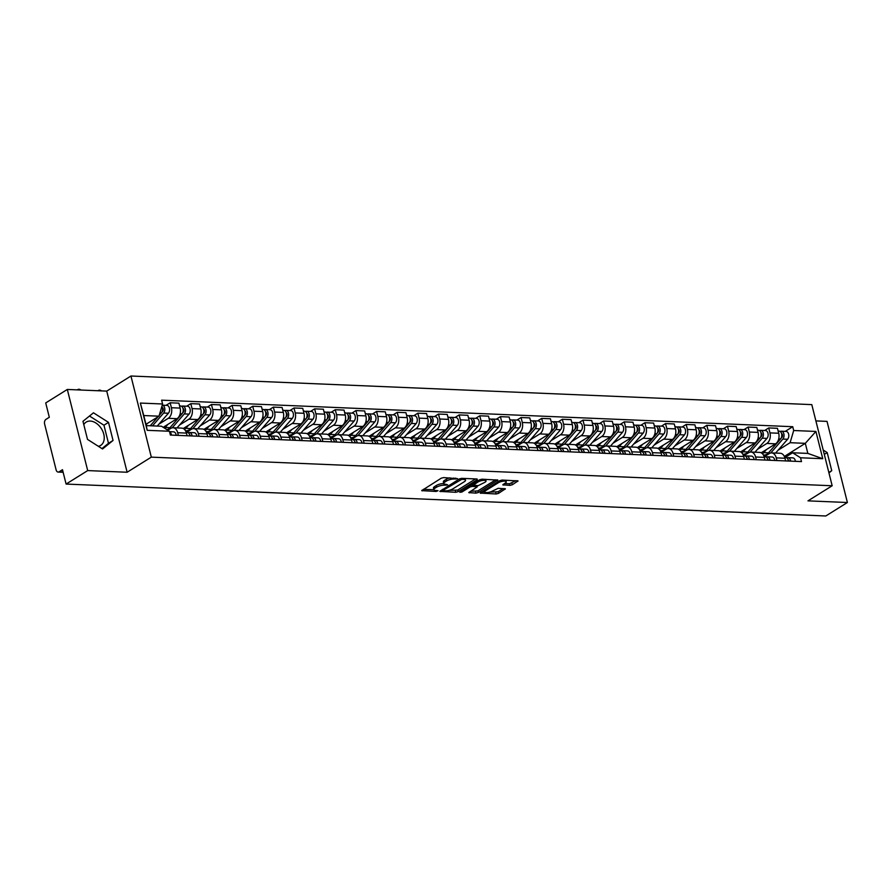 <?xml version="1.0" encoding="UTF-8"?>
<svg xmlns="http://www.w3.org/2000/svg" width="892" height="892" viewBox="0 0 892 892"><rect width="100%" height="100%" fill="white"/><g stroke="black" fill="none" stroke-linecap="round" stroke-linejoin="round"><path stroke-width="1.34" d="M457.585 478.67L443.625 477.588L441.261 478.19L421.704 490.633L436.121 491.459L438.039 490.7L435.82 490.455A5.53 1.706 165.9 0 1 433.869 489.675A5.53 1.706 165.9 0 1 435.073 488.147L436.679 487.155A5.53 1.706 165.9 0 1 444.238 485.203L447.684 484.847L445.732 484.267A5.53 1.706 165.9 0 1 443.781 483.486A5.53 1.706 165.9 0 1 444.985 481.97L446.58 480.966A5.53 1.706 165.9 0 1 454.151 479.015L457.585 478.67M83.803 424.637A13.726 9.422 -122 0 1 86.189 422.083A13.726 9.422 -122 0 1 90.27 421.069A13.726 9.422 -122 0 1 102.825 431.393A13.726 9.422 -122 0 1 100.718 445.364A13.726 9.422 -122 0 1 98.332 446.279M509.945 485.371L512.309 484.757L518.062 480.933L502.129 480.041L499.765 480.654L480.219 493.086L496.153 493.978L498.517 493.365L505.385 488.838L498.215 488.314L492.629 490.946A4.616 1.427 165.9 0 1 487.812 492.495A4.616 1.427 165.9 0 1 484.679 491.916A4.616 1.427 165.9 0 1 485.683 490.645L498.305 482.773A4.616 1.427 165.9 0 1 503.133 481.212A4.616 1.427 165.9 0 1 506.266 481.792A4.616 1.427 165.9 0 1 505.251 483.063L502.776 484.847L509.945 485.371L509.533 483.754L515.933 480.621M127.121 472.247L106.739 391.109L67.313 389.458L87.695 470.586L127.121 472.247L151.317 457.139L832.169 485.761L807.974 500.858L847.4 502.508L825.802 515.989L66.097 484.066L62.485 469.705L59.117 471.801L63.053 471.968M87.695 470.586L66.097 484.066M477.298 479.706L477.064 478.993L461.744 478.346L459.38 478.959L439.823 491.392L455.756 492.284L458.12 491.67L477.298 479.706L477.12 478.993M481.936 479.194L497.87 480.086L478.313 492.518L475.949 493.131L468.791 492.607L477.309 486.809L472.359 486.385L469.995 486.987L461.889 492.038L459.815 492.295L479.573 479.807L481.936 479.194M67.313 389.458L45.715 402.928L49.316 417.289L45.96 419.385A3.523 2.319 -87.6 0 0 44.6 423.99L56.129 469.906A3.523 2.319 -87.6 0 0 58.158 472.069A3.523 2.319 -87.6 0 0 59.117 471.801M106.739 391.109L130.946 376.011L811.798 404.622L832.169 485.761M847.4 502.508L827.018 421.381L815.89 420.913M167.819 430.234L170.818 428.372A8.095 5.33 92.4 0 1 173.037 427.747A8.095 5.33 92.4 0 1 177.686 432.72L178.355 435.396M163.191 427.301L177.029 418.671A8.095 5.33 -87.6 0 0 180.139 408.09L171.409 407.733A8.095 5.33 92.4 0 1 168.287 418.303L158.899 424.168M171.409 407.733L170.16 402.783L166.057 405.347M187.097 435.764L186.417 433.088A8.095 5.33 -87.6 0 0 181.767 428.115L173.037 427.747M180.139 408.09L178.902 403.151L170.16 402.783M186.439 432.364L191.457 429.23A8.095 5.33 92.4 0 1 193.675 428.617A8.095 5.33 92.4 0 1 198.325 433.579L198.994 436.266M186.696 406.206L190.81 403.641L192.048 408.592A8.095 5.33 92.4 0 1 188.926 419.173L179.537 425.038M207.736 436.634L207.055 433.947A8.095 5.33 -87.6 0 0 202.406 428.985L193.675 428.617M183.273 428.517L197.667 419.541A8.095 5.33 -87.6 0 0 200.778 408.96L199.54 404.009L190.81 403.641M207.078 433.233L212.095 430.1A8.095 5.33 92.4 0 1 214.314 429.476A8.095 5.33 92.4 0 1 218.964 434.449L219.644 437.136M207.334 407.075L211.449 404.511L212.686 409.461A8.095 5.33 92.4 0 1 209.575 420.043L200.176 425.897M228.374 437.504L227.694 434.817A8.095 5.33 -87.6 0 0 223.045 429.844L214.314 429.476M203.922 429.387L218.306 420.411A8.095 5.33 -87.6 0 0 221.417 409.829L220.179 404.879L211.449 404.511M227.716 434.103L232.734 430.97A8.095 5.33 92.4 0 1 234.953 430.345A8.095 5.33 92.4 0 1 239.602 435.318L240.282 438.005M227.973 407.945L232.087 405.381L233.325 410.331A8.095 5.33 92.4 0 1 230.214 420.913L220.826 426.766M249.013 438.373L248.333 435.686A8.095 5.33 -87.6 0 0 243.683 430.713L234.953 430.345M224.561 430.256L238.945 421.28A8.095 5.33 -87.6 0 0 242.055 410.699L240.818 405.748L232.087 405.381M248.355 434.973L253.373 431.839A8.095 5.33 92.4 0 1 255.591 431.215A8.095 5.33 92.4 0 1 260.241 436.188L260.921 438.875M248.623 408.815L252.726 406.25L253.964 411.201A8.095 5.33 92.4 0 1 250.853 421.771L241.464 427.636M269.652 439.232L268.983 436.556A8.095 5.33 -87.6 0 0 264.322 431.583L255.591 431.215M245.2 431.115L259.583 422.139A8.095 5.33 -87.6 0 0 262.705 411.569L261.456 406.618L252.726 406.25M268.994 435.842L274.022 432.709A8.095 5.33 92.4 0 1 276.23 432.085A8.095 5.33 92.4 0 1 280.88 437.058L281.56 439.734M269.261 409.684L273.365 407.12L274.613 412.059A8.095 5.33 92.4 0 1 271.491 422.641L262.103 428.506M290.29 440.102L289.621 437.426A8.095 5.33 -87.6 0 0 284.961 432.453L276.23 432.085M265.838 431.984L280.222 423.009A8.095 5.33 -87.6 0 0 283.344 412.427L282.095 407.488L273.365 407.12M289.632 436.701L294.661 433.568A8.095 5.33 92.4 0 1 296.869 432.954A8.095 5.33 92.4 0 1 301.529 437.916L302.198 440.603M289.9 410.543L294.003 407.978L295.252 412.929A8.095 5.33 92.4 0 1 292.13 423.51L282.742 429.364M310.929 440.971L310.26 438.284A8.095 5.33 -87.6 0 0 305.61 433.322L296.869 432.954M286.477 432.854L300.86 423.878A8.095 5.33 -87.6 0 0 303.982 413.297L302.734 408.346L294.003 407.978M310.271 437.571L315.3 434.437A8.095 5.33 92.4 0 1 317.507 433.813A8.095 5.33 92.4 0 1 322.168 438.786L322.837 441.473M310.539 411.413L314.642 408.848L315.891 413.799A8.095 5.33 92.4 0 1 312.769 424.38L303.38 430.234M331.568 441.841L330.899 439.154A8.095 5.33 -87.6 0 0 326.249 434.181L317.507 433.813M307.116 433.724L321.499 424.748A8.095 5.33 -87.6 0 0 324.621 414.167L323.372 409.216L314.642 408.848M330.921 438.44L335.938 435.307A8.095 5.33 92.4 0 1 338.157 434.683A8.095 5.33 92.4 0 1 342.807 439.656L343.476 442.343M331.177 412.282L335.28 409.718L336.529 414.668A8.095 5.33 92.4 0 1 333.407 425.25L324.019 431.104M352.217 442.711L351.537 440.024A8.095 5.33 -87.6 0 0 346.888 435.051L338.157 434.683M327.754 434.594L342.138 425.618A8.095 5.33 -87.6 0 0 345.26 415.036L344.022 410.086L335.28 409.718M351.56 439.31L356.577 436.177A8.095 5.33 92.4 0 1 358.796 435.552A8.095 5.33 92.4 0 1 363.445 440.525L364.114 443.212M351.816 413.152L355.93 410.588L357.168 415.538A8.095 5.33 92.4 0 1 354.046 426.108L344.658 431.973M372.856 443.569L372.176 440.893A8.095 5.33 -87.6 0 0 367.526 435.92L358.796 435.552M348.393 435.452L362.788 426.476A8.095 5.33 -87.6 0 0 365.898 415.906L364.661 410.956L355.93 410.588M372.198 440.18L377.216 437.047A8.095 5.33 92.4 0 1 379.435 436.422A8.095 5.33 92.4 0 1 384.084 441.395L384.764 444.071M372.455 414.011L376.569 411.457L377.807 416.397A8.095 5.33 92.4 0 1 374.696 426.978L365.296 432.843M393.495 444.439L392.815 441.752A8.095 5.33 -87.6 0 0 388.165 436.79L379.435 436.422M369.032 436.322L383.426 427.346A8.095 5.33 -87.6 0 0 386.537 416.765L385.299 411.825L376.569 411.457M392.837 441.038L397.854 437.905A8.095 5.33 92.4 0 1 400.073 437.292A8.095 5.33 92.4 0 1 404.723 442.254L405.403 444.941M393.093 414.88L397.208 412.316L398.445 417.266A8.095 5.33 92.4 0 1 395.334 427.848L385.946 433.702M414.133 445.309L413.453 442.622A8.095 5.33 -87.6 0 0 408.804 437.66L400.073 437.292M389.681 437.192L404.065 428.216A8.095 5.33 -87.6 0 0 407.176 417.634L405.938 412.684L397.208 412.316M413.475 441.908L418.493 438.775A8.095 5.33 92.4 0 1 420.712 438.15A8.095 5.33 92.4 0 1 425.361 443.123L426.042 445.81M413.732 415.75L417.846 413.186L419.084 418.136A8.095 5.33 92.4 0 1 415.973 428.717L406.585 434.571M434.772 446.178L434.103 443.491A8.095 5.33 -87.6 0 0 429.442 438.518L420.712 438.15M410.32 438.061L424.703 429.085A8.095 5.33 -87.6 0 0 427.825 418.504L426.577 413.553L417.846 413.186M434.114 442.778L439.143 439.644A8.095 5.33 92.4 0 1 441.35 439.02A8.095 5.33 92.4 0 1 446 443.993L446.68 446.68M434.382 416.62L438.485 414.055L439.734 419.006A8.095 5.33 92.4 0 1 436.612 429.587L427.223 435.441M455.411 447.048L454.742 444.361A8.095 5.33 -87.6 0 0 450.081 439.388L441.35 439.02M430.959 438.931L445.342 429.955A8.095 5.33 -87.6 0 0 448.464 419.374L447.215 414.423L438.485 414.055M454.753 443.647L459.781 440.514A8.095 5.33 92.4 0 1 461.989 439.89A8.095 5.33 92.4 0 1 466.65 444.863L467.319 447.55M455.02 417.489L459.124 414.925L460.372 419.876A8.095 5.33 92.4 0 1 457.25 430.446L447.862 436.311M476.049 447.907L475.38 445.231A8.095 5.33 -87.6 0 0 470.72 440.258L461.989 439.89M451.597 439.789L465.981 430.814A8.095 5.33 -87.6 0 0 469.103 420.243L467.854 415.293L459.124 414.925M475.391 444.517L480.42 441.373A8.095 5.33 92.4 0 1 482.628 440.76A8.095 5.33 92.4 0 1 487.288 445.732L487.957 448.408M475.659 418.348L479.762 415.795L481.011 420.734A8.095 5.33 92.4 0 1 477.889 431.315L468.501 437.18M496.688 448.776L496.019 446.089A8.095 5.33 -87.6 0 0 491.369 441.127L482.628 440.76M472.236 440.659L486.619 431.683A8.095 5.33 -87.6 0 0 489.741 421.102L488.493 416.151L479.762 415.795M496.03 445.376L501.059 442.242A8.095 5.33 92.4 0 1 503.278 441.629A8.095 5.33 92.4 0 1 507.927 446.591L508.596 449.278M496.298 419.218L500.401 416.653L501.65 421.604A8.095 5.33 92.4 0 1 498.528 432.185L489.139 438.039M517.327 449.646L516.658 446.959A8.095 5.33 -87.6 0 0 512.008 441.997L503.278 441.629M492.875 441.529L507.258 432.553A8.095 5.33 -87.6 0 0 510.38 421.972L509.142 417.021L500.401 416.653M516.68 446.245L521.697 443.112A8.095 5.33 92.4 0 1 523.916 442.488A8.095 5.33 92.4 0 1 528.566 447.461L529.235 450.148M516.936 420.087L521.051 417.523L522.288 422.473A8.095 5.33 92.4 0 1 519.166 433.055L509.778 438.909M537.976 450.516L537.296 447.829A8.095 5.33 -87.6 0 0 532.647 442.856L523.916 442.488M513.513 442.399L527.908 433.423A8.095 5.33 -87.6 0 0 531.019 422.841L529.781 417.891L521.051 417.523M537.318 447.115L542.336 443.982A8.095 5.33 92.4 0 1 544.555 443.357A8.095 5.33 92.4 0 1 549.204 448.33L549.885 451.017M537.575 420.957L541.689 418.393L542.927 423.343A8.095 5.33 92.4 0 1 539.816 433.925L530.417 439.778M558.615 451.385L557.935 448.698A8.095 5.33 -87.6 0 0 553.285 443.725L544.555 443.357M534.152 443.268L548.547 434.293A8.095 5.33 -87.6 0 0 551.657 423.711L550.42 418.761L541.689 418.393M557.957 447.985L562.975 444.852A8.095 5.33 92.4 0 1 565.193 444.227A8.095 5.33 92.4 0 1 569.843 449.2L570.523 451.876M558.214 421.827L562.328 419.262L563.566 424.213A8.095 5.33 92.4 0 1 560.455 434.783L551.066 440.648M579.254 452.244L578.573 449.568A8.095 5.33 -87.6 0 0 573.924 444.595L565.193 444.227M554.802 444.127L569.185 435.151A8.095 5.33 -87.6 0 0 572.296 424.581L571.058 419.63L562.328 419.262M578.596 448.843L583.613 445.71A8.095 5.33 92.4 0 1 585.832 445.097A8.095 5.33 92.4 0 1 590.482 450.07L591.162 452.746M578.852 422.685L582.967 420.132L584.204 425.071A8.095 5.33 92.4 0 1 581.093 435.653L571.705 441.518M599.892 453.114L599.212 450.427A8.095 5.33 -87.6 0 0 594.563 445.465L585.832 445.097M575.44 444.997L589.824 436.021A8.095 5.33 -87.6 0 0 592.946 425.439L591.697 420.489L582.967 420.132M599.234 449.713L604.263 446.58A8.095 5.33 92.4 0 1 606.471 445.967A8.095 5.33 92.4 0 1 611.12 450.928L611.801 453.615M599.502 423.555L603.605 420.991L604.854 425.941A8.095 5.33 92.4 0 1 601.732 436.522L592.344 442.376M620.531 453.983L619.862 451.296A8.095 5.33 -87.6 0 0 615.201 446.323L606.471 445.967M596.079 445.866L610.462 436.89A8.095 5.33 -87.6 0 0 613.584 426.309L612.336 421.358L603.605 420.991M619.873 450.583L624.902 447.45A8.095 5.33 92.4 0 1 627.109 446.825A8.095 5.33 92.4 0 1 631.77 451.798L632.439 454.485M620.141 424.425L624.244 421.86L625.493 426.811A8.095 5.33 92.4 0 1 622.371 437.392L612.982 443.246M641.17 454.853L640.501 452.166A8.095 5.33 -87.6 0 0 635.84 447.193L627.109 446.825M616.718 446.736L631.101 437.76A8.095 5.33 -87.6 0 0 634.223 427.179L632.974 422.228L624.244 421.86M640.512 451.452L645.54 448.319A8.095 5.33 92.4 0 1 647.748 447.695A8.095 5.33 92.4 0 1 652.409 452.668L653.078 455.355M640.779 425.294L644.883 422.73L646.131 427.681A8.095 5.33 92.4 0 1 643.009 438.262L633.621 444.116M661.808 455.723L661.139 453.036A8.095 5.33 -87.6 0 0 656.49 448.063L647.748 447.695M637.356 447.594L651.74 438.619A8.095 5.33 -87.6 0 0 654.862 428.048L653.613 423.098L644.883 422.73M661.15 452.322L666.179 449.189A8.095 5.33 92.4 0 1 668.398 448.565A8.095 5.33 92.4 0 1 673.047 453.537L673.716 456.213M661.418 426.164L665.521 423.6L666.77 428.55A8.095 5.33 92.4 0 1 663.648 439.12L654.26 444.985M682.447 456.581L681.778 453.905A8.095 5.33 -87.6 0 0 677.128 448.932L668.398 448.565M657.995 448.464L672.378 439.488A8.095 5.33 -87.6 0 0 675.5 428.907L674.263 423.968L665.521 423.6M681.8 453.181L686.818 450.047A8.095 5.33 92.4 0 1 689.037 449.434A8.095 5.33 92.4 0 1 693.686 454.396L694.355 457.083M682.057 427.023L686.171 424.469L687.409 429.409A8.095 5.33 92.4 0 1 684.287 439.99L674.898 445.855M703.097 457.451L702.417 454.764A8.095 5.33 -87.6 0 0 697.767 449.802L689.037 449.434M678.634 449.334L693.028 440.358A8.095 5.33 -87.6 0 0 696.139 429.777L694.901 424.826L686.171 424.469M702.439 454.05L707.456 450.917A8.095 5.33 92.4 0 1 709.675 450.304A8.095 5.33 92.4 0 1 714.325 455.266L715.005 457.953M702.695 427.892L706.81 425.328L708.047 430.278A8.095 5.33 92.4 0 1 704.936 440.86L695.537 446.714M723.735 458.321L723.055 455.634A8.095 5.33 -87.6 0 0 718.406 450.661L709.675 450.304M699.272 450.204L713.667 441.228A8.095 5.33 -87.6 0 0 716.778 430.646L715.54 425.696L706.81 425.328M723.077 454.92L728.095 451.787A8.095 5.33 92.4 0 1 730.314 451.162A8.095 5.33 92.4 0 1 734.963 456.135L735.644 458.822M723.334 428.762L727.448 426.198L728.686 431.148A8.095 5.33 92.4 0 1 725.575 441.73L716.176 447.583M744.374 459.19L743.694 456.503A8.095 5.33 -87.6 0 0 739.044 451.53L730.314 451.162M719.922 451.073L734.306 442.097A8.095 5.33 -87.6 0 0 737.416 431.516L736.179 426.566L727.448 426.198M743.716 455.79L748.734 452.657A8.095 5.33 92.4 0 1 750.952 452.032A8.095 5.33 92.4 0 1 755.602 457.005L756.282 459.692M743.973 429.632L748.087 427.067L749.325 432.018A8.095 5.33 92.4 0 1 746.214 442.599L736.825 448.453M765.013 460.06L764.332 457.373A8.095 5.33 -87.6 0 0 759.683 452.4L750.952 452.032M740.561 451.932L754.944 442.956A8.095 5.33 -87.6 0 0 758.066 432.386L756.817 427.435L748.087 427.067M764.355 456.659L769.383 453.526A8.095 5.33 92.4 0 1 771.591 452.902A8.095 5.33 92.4 0 1 776.241 457.875L776.921 460.551M764.622 430.502L768.726 427.937L769.963 432.888A8.095 5.33 92.4 0 1 766.852 443.458L757.464 449.323M785.651 460.919L784.982 458.243A8.095 5.33 -87.6 0 0 780.322 453.27L771.591 452.902M761.199 452.802L775.583 443.826A8.095 5.33 -87.6 0 0 778.705 433.244L777.456 428.305L768.726 427.937M145.976 424.302L158.988 416.185L143.768 415.538L146.299 425.607L161.519 426.242L169.424 431.249L170.383 435.062L801.495 461.588L800.537 457.774L792.62 452.768L807.84 453.404L805.309 443.346L790.1 442.7L778.103 450.192M169.424 431.249L147.202 430.323L140.356 403.061L162.578 403.987L158.988 416.185M790.1 442.7L793.69 430.513L792.732 426.699L161.619 400.173L162.578 403.987M793.69 430.513L815.912 431.449L822.758 458.711L800.537 457.774M151.317 457.139L130.946 376.011M108.501 422.373L93.47 412.806L82.967 421.303L87.505 439.388L102.547 448.966L113.05 440.458L108.501 422.373L103.951 425.228L89.49 416.018M828.947 472.927L831.745 470.664L827.196 452.578L823.204 450.036M784.336 456.436L805.309 443.346L815.912 431.449M784.993 457.518L792.62 452.768M785.261 431.36L792.732 426.699M147.202 430.323L146.299 425.607M140.356 403.061L143.768 415.538M807.84 453.404L822.758 458.711M101.967 448.587L108.489 443.302L103.951 425.228M108.489 443.302L113.05 440.458M824.297 454.396L827.196 452.578M828.835 472.47L831.745 470.664M449.981 477.844A5.53 1.706 165.9 0 0 446.167 479.35L446.58 480.966M443.781 483.486L443.369 481.87A5.53 1.706 165.9 0 1 444.573 480.342L446.167 479.35M443.815 483.575A5.53 1.706 165.9 0 0 436.266 485.527L436.679 487.155M433.869 489.675L433.467 488.047A5.53 1.706 165.9 0 1 434.672 486.53L436.266 485.527M423.432 489.318L433.902 489.753M448.999 490.388L457.719 490.054L475.548 478.926M441.551 490.076L442.811 490.132M461.677 479.338L443.19 490.265L445.242 490.845A5.53 1.706 165.9 0 0 452.802 488.894L464.308 481.713A5.53 1.706 165.9 0 0 465.512 480.197A5.53 1.706 165.9 0 0 463.561 479.417L461.677 479.338L461.432 478.346M465.512 480.197L465.1 478.569A5.53 1.706 165.9 0 0 465.078 478.48M495.74 479.773L477.911 490.901L478.313 492.518M470.508 491.291L477.911 490.901M473.139 484.813L471.623 484.769M485.003 482.249A4.616 1.427 165.9 0 0 486.017 480.978A4.616 1.427 165.9 0 0 482.884 480.398A4.616 1.427 165.9 0 0 478.056 481.959L473.239 485.203L478.201 485.638L485.003 482.249M485.605 479.35L486.017 480.978M504.493 483.542L509.533 483.754M489.786 492.105L498.104 491.748L503.255 488.526M481.936 491.771L484.668 491.893M161.876 412.249L162.757 411.234A2.107 1.394 -87.6 0 0 163.314 409.138A2.107 1.394 -87.6 0 0 162.344 407.521M152.487 425.863L163.649 413.041A4.393 2.899 -87.6 0 0 164.741 408.268A4.393 2.899 -87.6 0 0 162.232 405.18L166.893 405.381A4.393 2.899 -87.6 0 1 169.491 408.402A4.393 2.899 -87.6 0 1 168.41 413.241L157.248 426.064M162.545 410.119L163.336 409.629M150.235 425.763L158.096 416.742M159.2 415.471L161.396 412.94A4.393 2.899 -87.6 0 0 161.865 406.44M146.11 424.837L147.291 423.477M80.893 390.027A4.047 2.776 58 0 0 77.76 389.57A4.047 2.776 58 0 0 77.381 389.882M169.569 431.828A4.393 2.899 92.4 0 1 171.442 435.106M173.081 431.862A4.393 2.899 92.4 0 1 173.539 431.828A4.393 2.899 92.4 0 1 176.203 435.307M182.514 413.119L183.395 412.104A2.107 1.394 -87.6 0 0 183.953 410.008A2.107 1.394 -87.6 0 0 182.983 408.391M167.395 429.966A10.559 6.946 -87.6 0 0 167.707 429.989A10.559 6.946 -87.6 0 0 168.231 429.977M172.189 427.814A10.559 6.946 -87.6 0 0 172.223 427.77L184.287 413.91A4.393 2.899 -87.6 0 0 185.369 409.071A4.393 2.899 -87.6 0 0 182.771 406.05A4.393 2.899 -87.6 0 0 181.633 406.339M177.04 427.915L189.048 414.111A4.393 2.899 -87.6 0 0 190.13 409.272A4.393 2.899 -87.6 0 0 187.532 406.239L182.771 406.05M183.183 410.978L183.975 410.487M166.982 429.71A10.559 6.946 -87.6 0 0 169.971 427.669L182.035 413.81A4.393 2.899 -87.6 0 0 183.116 408.971A4.393 2.899 -87.6 0 0 180.519 405.949L179.593 405.916M164.541 428.16A10.559 6.946 -87.6 0 0 165.21 427.469L167.93 424.347M203.153 413.988L204.045 412.974A2.107 1.394 -87.6 0 0 204.602 410.877A2.107 1.394 -87.6 0 0 203.621 409.261M187.231 430.669A10.559 6.946 -87.6 0 0 188.346 430.858A10.559 6.946 -87.6 0 0 188.87 430.847M193.051 428.639L192.862 428.639A10.559 6.946 -87.6 0 0 192.862 428.639L204.926 414.769A4.393 2.899 -87.6 0 0 206.007 409.941A4.393 2.899 -87.6 0 0 203.409 406.908A4.393 2.899 -87.6 0 0 202.272 407.209M197.678 428.784L209.687 414.97A4.393 2.899 -87.6 0 0 210.768 410.13A4.393 2.899 -87.6 0 0 208.17 407.109L203.409 406.908M203.822 411.848L204.614 411.357M185.491 430.736L186.105 430.758A10.559 6.946 -87.6 0 0 190.62 428.539L202.674 414.68A4.393 2.899 -87.6 0 0 203.766 409.841A4.393 2.899 -87.6 0 0 201.157 406.819L200.232 406.774M184.588 429.509A10.559 6.946 -87.6 0 0 185.848 428.338L188.569 425.216M223.803 414.858L224.684 413.832A2.107 1.394 -87.6 0 0 225.241 411.747A2.107 1.394 -87.6 0 0 224.26 410.13M207.869 431.538A10.559 6.946 -87.6 0 0 208.984 431.728A10.559 6.946 -87.6 0 0 209.508 431.717M213.467 429.543A10.559 6.946 -87.6 0 0 213.5 429.498L225.565 415.639A4.393 2.899 -87.6 0 0 226.646 410.799A4.393 2.899 -87.6 0 0 224.048 407.778A4.393 2.899 -87.6 0 0 222.911 408.079M218.317 429.654L230.326 415.839A4.393 2.899 -87.6 0 0 231.418 411A4.393 2.899 -87.6 0 0 228.809 407.978L224.048 407.778M224.472 412.717L225.252 412.227M206.13 431.605L206.743 431.628A10.559 6.946 -87.6 0 0 211.259 429.409L223.312 415.549A4.393 2.899 -87.6 0 0 224.405 410.71A4.393 2.899 -87.6 0 0 221.807 407.689L220.87 407.644M205.227 430.379A10.559 6.946 -87.6 0 0 206.487 429.208L209.219 426.075M101.532 390.897A4.047 2.776 58 0 0 98.399 390.44A4.047 2.776 58 0 0 98.031 390.741M186.707 432.43A4.393 2.899 92.4 0 1 187.164 432.397A4.393 2.899 92.4 0 1 189.84 435.887M189.628 434.839A2.107 1.394 92.4 0 1 190.487 435.909M190.397 435.675L189.829 435.787M188.123 432.687L188.959 432.531A4.393 2.899 92.4 0 1 189.416 432.497A4.393 2.899 92.4 0 1 192.081 435.976M193.72 432.732A4.393 2.899 92.4 0 1 194.177 432.698A4.393 2.899 92.4 0 1 196.853 436.177M207.357 433.3A4.393 2.899 92.4 0 1 207.803 433.267A4.393 2.899 92.4 0 1 210.479 436.745M210.267 435.709A2.107 1.394 92.4 0 1 211.125 436.779M211.036 436.545L210.467 436.656M208.761 433.557L209.598 433.4A4.393 2.899 92.4 0 1 210.055 433.356A4.393 2.899 92.4 0 1 212.72 436.846M214.359 433.59A4.393 2.899 92.4 0 1 214.816 433.557A4.393 2.899 92.4 0 1 217.492 437.047M227.995 434.17A4.393 2.899 92.4 0 1 228.441 434.136A4.393 2.899 92.4 0 1 231.117 437.615M230.905 436.578A2.107 1.394 92.4 0 1 231.764 437.649M231.675 437.415L231.106 437.526M229.4 434.426L230.236 434.259A4.393 2.899 92.4 0 1 230.694 434.226A4.393 2.899 92.4 0 1 233.37 437.716M235.009 434.46A4.393 2.899 92.4 0 1 235.455 434.426A4.393 2.899 92.4 0 1 238.131 437.916M244.441 415.717L245.322 414.702A2.107 1.394 -87.6 0 0 245.88 412.606A2.107 1.394 -87.6 0 0 244.899 411M228.508 432.408A10.559 6.946 -87.6 0 0 229.623 432.587A10.559 6.946 -87.6 0 0 230.147 432.587M234.105 430.412A10.559 6.946 -87.6 0 0 234.15 430.368L246.203 416.508A4.393 2.899 -87.6 0 0 247.296 411.669A4.393 2.899 -87.6 0 0 244.687 408.647A4.393 2.899 -87.6 0 0 243.549 408.949M238.956 430.513L250.964 416.709A4.393 2.899 -87.6 0 0 252.057 411.87A4.393 2.899 -87.6 0 0 249.459 408.848L244.687 408.647M245.11 413.587L245.891 413.096M226.769 432.475L227.382 432.497A10.559 6.946 -87.6 0 0 231.898 430.278L243.951 416.419A4.393 2.899 -87.6 0 0 245.044 411.58A4.393 2.899 -87.6 0 0 242.446 408.547L241.509 408.514M225.866 431.249A10.559 6.946 -87.6 0 0 227.137 430.078L229.857 426.945M265.08 416.586L265.961 415.572A2.107 1.394 -87.6 0 0 266.518 413.475A2.107 1.394 -87.6 0 0 265.537 411.859M249.147 433.278A10.559 6.946 -87.6 0 0 250.273 433.456A10.559 6.946 -87.6 0 0 250.786 433.456L250.273 433.456M254.744 431.282A10.559 6.946 -87.6 0 0 254.789 431.237L266.842 417.378A4.393 2.899 -87.6 0 0 267.935 412.539A4.393 2.899 -87.6 0 0 265.325 409.517A4.393 2.899 -87.6 0 0 264.188 409.807M259.594 431.382L271.603 417.579A4.393 2.899 -87.6 0 0 272.696 412.74A4.393 2.899 -87.6 0 0 270.098 409.718L265.325 409.517M265.749 414.457L266.53 413.966M247.407 433.334L248.021 433.367A10.559 6.946 -87.6 0 0 252.536 431.148L264.589 417.278A4.393 2.899 -87.6 0 0 265.682 412.438A4.393 2.899 -87.6 0 0 263.084 409.417L262.148 409.383M246.504 432.118A10.559 6.946 -87.6 0 0 247.775 430.947L250.496 427.814M248.634 435.04A4.393 2.899 92.4 0 1 249.08 435.006A4.393 2.899 92.4 0 1 251.756 438.485M251.544 437.448A2.107 1.394 92.4 0 1 252.403 438.507M252.313 438.273L251.745 438.385M250.039 435.296L250.886 435.129A4.393 2.899 92.4 0 1 251.332 435.095A4.393 2.899 92.4 0 1 254.008 438.585M255.647 435.329A4.393 2.899 92.4 0 1 256.093 435.296A4.393 2.899 92.4 0 1 258.769 438.775M269.272 435.898A4.393 2.899 92.4 0 1 269.73 435.865A4.393 2.899 92.4 0 1 272.394 439.355M272.183 438.318A2.107 1.394 92.4 0 1 273.041 439.377M272.952 439.143L272.383 439.254M270.677 436.166L271.525 435.998A4.393 2.899 92.4 0 1 271.971 435.965A4.393 2.899 92.4 0 1 274.647 439.444M276.286 436.199A4.393 2.899 92.4 0 1 276.732 436.166A4.393 2.899 92.4 0 1 279.408 439.644M285.719 417.456L286.6 416.441A2.107 1.394 -87.6 0 0 287.157 414.345A2.107 1.394 -87.6 0 0 286.176 412.728M269.785 434.136A10.559 6.946 -87.6 0 0 270.912 434.326A10.559 6.946 -87.6 0 0 271.424 434.315M275.383 432.152A10.559 6.946 -87.6 0 0 275.427 432.107L287.48 418.248A4.393 2.899 -87.6 0 0 288.573 413.409A4.393 2.899 -87.6 0 0 285.975 410.387A4.393 2.899 -87.6 0 0 284.827 410.677M280.233 432.252L292.242 418.448A4.393 2.899 -87.6 0 0 293.334 413.609A4.393 2.899 -87.6 0 0 290.736 410.576L285.975 410.387M286.388 415.315L287.179 414.825M268.046 434.203L268.659 434.237A10.559 6.946 -87.6 0 0 273.175 432.007L285.239 418.147A4.393 2.899 -87.6 0 0 286.321 413.308A4.393 2.899 -87.6 0 0 283.723 410.287L282.797 410.253M267.143 432.977A10.559 6.946 -87.6 0 0 268.414 431.806L271.135 428.684M306.357 418.326L307.238 417.311A2.107 1.394 -87.6 0 0 307.796 415.215A2.107 1.394 -87.6 0 0 306.815 413.598M290.435 435.006A10.559 6.946 -87.6 0 0 291.55 435.196A10.559 6.946 -87.6 0 0 292.074 435.185M296.021 433.021A10.559 6.946 -87.6 0 0 296.066 432.977L308.119 419.106A4.393 2.899 -87.6 0 0 309.212 414.267A4.393 2.899 -87.6 0 0 306.614 411.245A4.393 2.899 -87.6 0 0 305.477 411.547M300.872 433.122L312.891 419.307A4.393 2.899 -87.6 0 0 313.973 414.468A4.393 2.899 -87.6 0 0 311.375 411.446L306.614 411.245M307.026 416.185L307.818 415.694M288.685 435.073L289.298 435.095A10.559 6.946 -87.6 0 0 293.814 432.876L305.878 419.017A4.393 2.899 -87.6 0 0 306.959 414.178A4.393 2.899 -87.6 0 0 304.362 411.156L303.436 411.112M287.782 433.847A10.559 6.946 -87.6 0 0 289.053 432.676L291.773 429.554M326.996 419.195L327.877 418.17A2.107 1.394 -87.6 0 0 328.434 416.085A2.107 1.394 -87.6 0 0 327.464 414.468M311.074 435.876A10.559 6.946 -87.6 0 0 312.189 436.065A10.559 6.946 -87.6 0 0 312.713 436.054M316.66 433.88A10.559 6.946 -87.6 0 0 316.705 433.835L328.758 419.976A4.393 2.899 -87.6 0 0 329.85 415.137A4.393 2.899 -87.6 0 0 327.252 412.115A4.393 2.899 -87.6 0 0 326.115 412.416M321.51 433.991L333.53 420.177A4.393 2.899 -87.6 0 0 334.612 415.337A4.393 2.899 -87.6 0 0 332.014 412.316L327.252 412.115M327.665 417.055L328.457 416.564M309.323 435.943L309.937 435.965A10.559 6.946 -87.6 0 0 314.452 433.746L326.517 419.887A4.393 2.899 -87.6 0 0 327.598 415.048A4.393 2.899 -87.6 0 0 325 412.026L324.075 411.981M308.42 434.716A10.559 6.946 -87.6 0 0 309.691 433.545L312.412 430.412M347.635 420.054L348.516 419.039A2.107 1.394 -87.6 0 0 349.073 416.943A2.107 1.394 -87.6 0 0 348.103 415.337M331.712 436.745A10.559 6.946 -87.6 0 0 332.827 436.924A10.559 6.946 -87.6 0 0 333.352 436.924M337.31 434.75A10.559 6.946 -87.6 0 0 337.343 434.705L349.408 420.846A4.393 2.899 -87.6 0 0 350.489 416.007A4.393 2.899 -87.6 0 0 347.891 412.985A4.393 2.899 -87.6 0 0 346.754 413.286M342.149 434.85L354.169 421.046A4.393 2.899 -87.6 0 0 355.25 416.207A4.393 2.899 -87.6 0 0 352.652 413.186L347.891 412.985M348.304 417.924L349.095 417.434M329.962 436.812L330.575 436.835A10.559 6.946 -87.6 0 0 335.091 434.616L347.155 420.756A4.393 2.899 -87.6 0 0 348.237 415.917A4.393 2.899 -87.6 0 0 345.639 412.885L344.713 412.851M329.059 435.586A10.559 6.946 -87.6 0 0 330.33 434.415L333.05 431.282M368.273 420.924L369.165 419.909A2.107 1.394 -87.6 0 0 369.723 417.813A2.107 1.394 -87.6 0 0 368.742 416.196M352.351 437.615A10.559 6.946 -87.6 0 0 353.466 437.794A10.559 6.946 -87.6 0 0 353.99 437.794M357.948 435.619A10.559 6.946 -87.6 0 0 357.982 435.575L370.046 421.715A4.393 2.899 -87.6 0 0 371.128 416.876A4.393 2.899 -87.6 0 0 368.53 413.855A4.393 2.899 -87.6 0 0 367.392 414.144M362.799 435.72L374.807 421.916A4.393 2.899 -87.6 0 0 375.889 417.077A4.393 2.899 -87.6 0 0 373.291 414.055L368.53 413.855M368.942 418.794L369.734 418.303M350.601 437.671L351.214 437.704A10.559 6.946 -87.6 0 0 355.741 435.474L367.794 421.615A4.393 2.899 -87.6 0 0 368.887 416.776A4.393 2.899 -87.6 0 0 366.277 413.754L365.352 413.721M349.697 436.456A10.559 6.946 -87.6 0 0 350.969 435.285L353.689 432.152M388.912 421.793L389.804 420.779A2.107 1.394 -87.6 0 0 390.362 418.683A2.107 1.394 -87.6 0 0 389.38 417.066M372.99 438.474A10.559 6.946 -87.6 0 0 374.105 438.663A10.559 6.946 -87.6 0 0 374.629 438.652M378.81 436.444L378.621 436.444A10.559 6.946 -87.6 0 0 378.621 436.444L390.685 422.585A4.393 2.899 -87.6 0 0 391.766 417.746A4.393 2.899 -87.6 0 0 389.168 414.713A4.393 2.899 -87.6 0 0 388.031 415.014M383.437 436.589L395.446 422.786A4.393 2.899 -87.6 0 0 396.539 417.947A4.393 2.899 -87.6 0 0 393.93 414.914L389.168 414.713M389.592 419.653L390.373 419.162M371.25 438.541L371.864 438.574A10.559 6.946 -87.6 0 0 376.379 436.344L388.433 422.485A4.393 2.899 -87.6 0 0 389.525 417.646A4.393 2.899 -87.6 0 0 386.916 414.624L385.991 414.579M370.347 437.314A10.559 6.946 -87.6 0 0 371.607 436.143L374.339 433.021M409.562 422.663L410.443 421.648A2.107 1.394 -87.6 0 0 411 419.552A2.107 1.394 -87.6 0 0 410.019 417.935M393.628 439.343A10.559 6.946 -87.6 0 0 394.743 439.533A10.559 6.946 -87.6 0 0 395.267 439.522M399.226 437.359A10.559 6.946 -87.6 0 0 399.259 437.314L411.323 423.444A4.393 2.899 -87.6 0 0 412.416 418.604A4.393 2.899 -87.6 0 0 409.807 415.583A4.393 2.899 -87.6 0 0 408.67 415.884M404.076 437.459L416.085 423.644A4.393 2.899 -87.6 0 0 417.177 418.805A4.393 2.899 -87.6 0 0 414.579 415.783L409.807 415.583M410.231 420.522L411.011 420.032M391.889 439.41L392.502 439.433A10.559 6.946 -87.6 0 0 397.018 437.214L409.071 423.354A4.393 2.899 -87.6 0 0 410.164 418.515A4.393 2.899 -87.6 0 0 407.566 415.494L406.629 415.449M390.986 438.184A10.559 6.946 -87.6 0 0 392.257 437.013L394.978 433.891M430.2 423.533L431.081 422.507A2.107 1.394 -87.6 0 0 431.639 420.422A2.107 1.394 -87.6 0 0 430.658 418.805M414.267 440.213A10.559 6.946 -87.6 0 0 415.393 440.403A10.559 6.946 -87.6 0 0 415.906 440.392M419.864 438.217A10.559 6.946 -87.6 0 0 419.909 438.173L431.962 424.313A4.393 2.899 -87.6 0 0 433.055 419.474A4.393 2.899 -87.6 0 0 430.446 416.452A4.393 2.899 -87.6 0 0 429.308 416.754M424.715 438.329L436.723 424.514A4.393 2.899 -87.6 0 0 437.816 419.675A4.393 2.899 -87.6 0 0 435.218 416.653L430.446 416.452M430.869 421.392L431.65 420.901M412.528 440.28L413.141 440.302A10.559 6.946 -87.6 0 0 417.657 438.083L429.71 424.224A4.393 2.899 -87.6 0 0 430.803 419.385A4.393 2.899 -87.6 0 0 428.205 416.363L427.268 416.319M411.625 439.054A10.559 6.946 -87.6 0 0 412.896 437.883L415.616 434.75M289.911 436.768A4.393 2.899 92.4 0 1 290.368 436.734A4.393 2.899 92.4 0 1 293.033 440.224M292.821 439.176A2.107 1.394 92.4 0 1 293.68 440.247M293.602 440.012L293.022 440.124M291.327 437.024L292.163 436.868A4.393 2.899 92.4 0 1 292.609 436.835A4.393 2.899 92.4 0 1 295.285 440.313M296.925 437.069A4.393 2.899 92.4 0 1 297.382 437.035A4.393 2.899 92.4 0 1 300.047 440.514M310.55 437.637A4.393 2.899 92.4 0 1 311.007 437.604A4.393 2.899 92.4 0 1 313.672 441.083M313.46 440.046A2.107 1.394 92.4 0 1 314.33 441.116M314.24 440.882L313.661 440.994M311.966 437.894L312.802 437.738A4.393 2.899 92.4 0 1 313.259 437.693A4.393 2.899 92.4 0 1 315.924 441.183M317.563 437.927A4.393 2.899 92.4 0 1 318.02 437.894A4.393 2.899 92.4 0 1 320.685 441.384M331.188 438.507A4.393 2.899 92.4 0 1 331.646 438.474A4.393 2.899 92.4 0 1 334.31 441.953M334.099 440.916A2.107 1.394 92.4 0 1 334.968 441.986M334.879 441.752L334.299 441.863M332.605 438.764L333.441 438.596A4.393 2.899 92.4 0 1 333.898 438.563A4.393 2.899 92.4 0 1 336.563 442.053M338.202 438.797A4.393 2.899 92.4 0 1 338.659 438.764A4.393 2.899 92.4 0 1 341.324 442.254M351.827 439.377A4.393 2.899 92.4 0 1 352.284 439.343A4.393 2.899 92.4 0 1 354.96 442.822M354.737 441.785A2.107 1.394 92.4 0 1 355.607 442.845M355.518 442.61L354.949 442.722M353.243 439.633L354.079 439.466A4.393 2.899 92.4 0 1 354.537 439.433A4.393 2.899 92.4 0 1 357.201 442.911M358.84 439.667A4.393 2.899 92.4 0 1 359.298 439.633A4.393 2.899 92.4 0 1 361.974 443.112M372.477 440.235A4.393 2.899 92.4 0 1 372.923 440.202A4.393 2.899 92.4 0 1 375.599 443.692M375.387 442.655A2.107 1.394 92.4 0 1 376.246 443.714M376.156 443.48L375.588 443.592M373.882 440.503L374.718 440.336A4.393 2.899 92.4 0 1 375.175 440.302A4.393 2.899 92.4 0 1 377.84 443.781M379.479 440.537A4.393 2.899 92.4 0 1 379.936 440.503A4.393 2.899 92.4 0 1 382.612 443.982M393.116 441.105A4.393 2.899 92.4 0 1 393.562 441.072A4.393 2.899 92.4 0 1 396.238 444.562M396.026 443.514A2.107 1.394 92.4 0 1 396.884 444.584M396.795 444.35L396.226 444.461M394.52 441.362L395.357 441.205A4.393 2.899 92.4 0 1 395.814 441.172A4.393 2.899 92.4 0 1 398.49 444.651M400.129 441.406A4.393 2.899 92.4 0 1 400.575 441.373A4.393 2.899 92.4 0 1 403.251 444.852M413.754 441.975A4.393 2.899 92.4 0 1 414.2 441.941A4.393 2.899 92.4 0 1 416.876 445.42M416.664 444.383A2.107 1.394 92.4 0 1 417.523 445.454M417.434 445.219L416.865 445.331M415.159 442.231L415.995 442.064A4.393 2.899 92.4 0 1 416.452 442.031A4.393 2.899 92.4 0 1 419.128 445.521M420.768 442.265A4.393 2.899 92.4 0 1 421.214 442.231A4.393 2.899 92.4 0 1 423.89 445.721M434.393 442.845A4.393 2.899 92.4 0 1 434.85 442.811A4.393 2.899 92.4 0 1 437.515 446.29M437.303 445.253A2.107 1.394 92.4 0 1 438.162 446.323M438.072 446.078L437.504 446.201M435.798 443.101L436.645 442.934A4.393 2.899 92.4 0 1 437.091 442.9A4.393 2.899 92.4 0 1 439.767 446.39M441.406 443.134A4.393 2.899 92.4 0 1 441.852 443.101A4.393 2.899 92.4 0 1 444.528 446.591M450.839 424.391L451.72 423.377A2.107 1.394 -87.6 0 0 452.277 421.28A2.107 1.394 -87.6 0 0 451.296 419.675M434.906 441.083A10.559 6.946 -87.6 0 0 436.032 441.261A10.559 6.946 -87.6 0 0 436.545 441.261L436.032 441.261M440.503 439.087A10.559 6.946 -87.6 0 0 440.548 439.042L452.601 425.183A4.393 2.899 -87.6 0 0 453.693 420.344A4.393 2.899 -87.6 0 0 451.096 417.322A4.393 2.899 -87.6 0 0 449.947 417.623M445.353 439.187L457.362 425.384A4.393 2.899 -87.6 0 0 458.455 420.545A4.393 2.899 -87.6 0 0 455.857 417.523L451.096 417.322M451.508 422.262L452.3 421.771M433.166 441.15L433.78 441.172A10.559 6.946 -87.6 0 0 438.295 438.953L450.348 425.094A4.393 2.899 -87.6 0 0 451.441 420.255A4.393 2.899 -87.6 0 0 448.843 417.222L447.918 417.188M432.263 439.923A10.559 6.946 -87.6 0 0 433.534 438.752L436.255 435.619M471.478 425.261L472.359 424.246A2.107 1.394 -87.6 0 0 472.916 422.15A2.107 1.394 -87.6 0 0 471.935 420.533M455.544 441.941A10.559 6.946 -87.6 0 0 456.671 442.131A10.559 6.946 -87.6 0 0 457.195 442.131M461.142 439.957A10.559 6.946 -87.6 0 0 461.186 439.912L473.239 426.053A4.393 2.899 -87.6 0 0 474.332 421.214A4.393 2.899 -87.6 0 0 471.734 418.192A4.393 2.899 -87.6 0 0 470.597 418.482M465.992 440.057L478.012 426.253A4.393 2.899 -87.6 0 0 479.093 421.414A4.393 2.899 -87.6 0 0 476.495 418.393L471.734 418.192M472.147 423.131L472.938 422.641M453.805 442.008L454.418 442.042A10.559 6.946 -87.6 0 0 458.934 439.812L470.998 425.952A4.393 2.899 -87.6 0 0 472.08 421.113A4.393 2.899 -87.6 0 0 469.482 418.092L468.556 418.058M452.902 440.793A10.559 6.946 -87.6 0 0 454.173 439.622L456.894 436.489M492.116 426.131L492.997 425.116A2.107 1.394 -87.6 0 0 493.555 423.02A2.107 1.394 -87.6 0 0 492.585 421.403M476.194 442.811A10.559 6.946 -87.6 0 0 477.309 443.001A10.559 6.946 -87.6 0 0 477.833 442.99M481.78 440.826A10.559 6.946 -87.6 0 0 481.825 440.782L493.878 426.922A4.393 2.899 -87.6 0 0 494.971 422.083A4.393 2.899 -87.6 0 0 492.373 419.05A4.393 2.899 -87.6 0 0 491.236 419.352M486.631 440.927L498.65 427.123A4.393 2.899 -87.6 0 0 499.732 422.284A4.393 2.899 -87.6 0 0 497.134 419.251L492.373 419.05M492.785 423.99L493.577 423.499M474.444 442.878L475.057 442.911A10.559 6.946 -87.6 0 0 479.573 440.681L491.637 426.822A4.393 2.899 -87.6 0 0 492.718 421.983A4.393 2.899 -87.6 0 0 490.121 418.961L489.195 418.917M473.541 441.651A10.559 6.946 -87.6 0 0 474.812 440.481L477.532 437.359M512.755 427L513.636 425.986A2.107 1.394 -87.6 0 0 514.193 423.89A2.107 1.394 -87.6 0 0 513.223 422.273M496.833 443.681A10.559 6.946 -87.6 0 0 497.948 443.87A10.559 6.946 -87.6 0 0 498.472 443.859M502.43 441.696A10.559 6.946 -87.6 0 0 502.464 441.651L514.528 427.781A4.393 2.899 -87.6 0 0 515.609 422.942A4.393 2.899 -87.6 0 0 513.012 419.92A4.393 2.899 -87.6 0 0 511.874 420.221M507.269 441.796L519.289 427.982A4.393 2.899 -87.6 0 0 520.37 423.142A4.393 2.899 -87.6 0 0 517.773 420.121L513.012 419.92M513.424 424.86L514.216 424.369M495.082 443.748L495.696 443.77A10.559 6.946 -87.6 0 0 500.211 441.551L512.276 427.692A4.393 2.899 -87.6 0 0 513.357 422.853A4.393 2.899 -87.6 0 0 510.759 419.831L509.834 419.786M494.179 442.521A10.559 6.946 -87.6 0 0 495.45 441.35L498.171 438.228M533.394 427.859L534.286 426.844A2.107 1.394 -87.6 0 0 534.832 424.748A2.107 1.394 -87.6 0 0 533.862 423.142M517.471 444.55A10.559 6.946 -87.6 0 0 518.587 444.74A10.559 6.946 -87.6 0 0 519.111 444.729M523.069 442.555A10.559 6.946 -87.6 0 0 523.102 442.51L535.167 428.651A4.393 2.899 -87.6 0 0 536.248 423.812A4.393 2.899 -87.6 0 0 533.65 420.79A4.393 2.899 -87.6 0 0 532.513 421.091M527.919 442.655L539.928 428.851A4.393 2.899 -87.6 0 0 541.009 424.012A4.393 2.899 -87.6 0 0 538.411 420.991L533.65 420.79M534.063 425.729L534.854 425.239M515.721 444.617L516.334 444.64A10.559 6.946 -87.6 0 0 520.85 442.421L532.914 428.561A4.393 2.899 -87.6 0 0 534.007 423.722A4.393 2.899 -87.6 0 0 531.398 420.701L530.472 420.656M514.818 443.391A10.559 6.946 -87.6 0 0 516.089 442.22L518.809 439.087M554.032 428.729L554.924 427.714A2.107 1.394 -87.6 0 0 555.482 425.618A2.107 1.394 -87.6 0 0 554.501 424.012M538.11 445.42A10.559 6.946 -87.6 0 0 539.225 445.599A10.559 6.946 -87.6 0 0 539.749 445.599M543.707 443.424A10.559 6.946 -87.6 0 0 543.741 443.38L555.805 429.52A4.393 2.899 -87.6 0 0 556.887 424.681A4.393 2.899 -87.6 0 0 554.289 421.66A4.393 2.899 -87.6 0 0 553.152 421.961M548.558 443.525L560.566 429.721A4.393 2.899 -87.6 0 0 561.659 424.882A4.393 2.899 -87.6 0 0 559.05 421.86L554.289 421.66M554.712 426.599L555.493 426.108M536.371 445.487L536.984 445.509A10.559 6.946 -87.6 0 0 541.5 443.291L553.553 429.42A4.393 2.899 -87.6 0 0 554.646 424.592A4.393 2.899 -87.6 0 0 552.037 421.559L551.111 421.526M535.468 444.261A10.559 6.946 -87.6 0 0 536.728 443.09L539.448 439.957M574.682 429.598L575.563 428.584A2.107 1.394 -87.6 0 0 576.12 426.488A2.107 1.394 -87.6 0 0 575.139 424.871M558.749 446.279A10.559 6.946 -87.6 0 0 559.864 446.468A10.559 6.946 -87.6 0 0 560.388 446.468M564.569 444.261L564.38 444.249A10.559 6.946 -87.6 0 0 564.38 444.249L576.444 430.39A4.393 2.899 -87.6 0 0 577.525 425.551A4.393 2.899 -87.6 0 0 574.927 422.529A4.393 2.899 -87.6 0 0 573.79 422.819M569.196 444.394L581.205 430.591A4.393 2.899 -87.6 0 0 582.298 425.752A4.393 2.899 -87.6 0 0 579.688 422.73L574.927 422.529M575.351 427.469L576.132 426.967M557.009 446.346L557.623 446.379A10.559 6.946 -87.6 0 0 562.138 444.149L574.192 430.29A4.393 2.899 -87.6 0 0 575.284 425.451A4.393 2.899 -87.6 0 0 572.686 422.429L571.75 422.395M556.106 445.13A10.559 6.946 -87.6 0 0 557.377 443.948L560.098 440.826M595.321 430.468L596.202 429.453A2.107 1.394 -87.6 0 0 596.759 427.357A2.107 1.394 -87.6 0 0 595.778 425.74M579.387 447.148A10.559 6.946 -87.6 0 0 580.514 447.338A10.559 6.946 -87.6 0 0 581.027 447.327M584.985 445.164A10.559 6.946 -87.6 0 0 585.029 445.119L597.082 431.26A4.393 2.899 -87.6 0 0 598.175 426.421A4.393 2.899 -87.6 0 0 595.566 423.388A4.393 2.899 -87.6 0 0 594.429 423.689M589.835 445.264L601.844 431.449A4.393 2.899 -87.6 0 0 602.936 426.621A4.393 2.899 -87.6 0 0 600.338 423.588L595.566 423.388M595.99 428.327L596.77 427.837M577.648 447.215L578.261 447.249A10.559 6.946 -87.6 0 0 582.777 445.019L594.83 431.159A4.393 2.899 -87.6 0 0 595.923 426.32A4.393 2.899 -87.6 0 0 593.325 423.299L592.388 423.254M576.745 445.989A10.559 6.946 -87.6 0 0 578.016 444.818L580.737 441.696M615.959 431.338L616.84 430.323A2.107 1.394 -87.6 0 0 617.398 428.227A2.107 1.394 -87.6 0 0 616.417 426.61M600.026 448.018A10.559 6.946 -87.6 0 0 601.152 448.208A10.559 6.946 -87.6 0 0 601.665 448.197M605.623 446.033A10.559 6.946 -87.6 0 0 605.668 445.989L617.721 432.118A4.393 2.899 -87.6 0 0 618.814 427.279A4.393 2.899 -87.6 0 0 616.216 424.257A4.393 2.899 -87.6 0 0 615.067 424.559M610.474 446.134L622.482 432.319A4.393 2.899 -87.6 0 0 623.575 427.48A4.393 2.899 -87.6 0 0 620.977 424.458L616.216 424.257M616.628 429.197L617.42 428.706M598.287 448.085L598.9 448.107A10.559 6.946 -87.6 0 0 603.416 445.888L615.469 432.029A4.393 2.899 -87.6 0 0 616.562 427.19A4.393 2.899 -87.6 0 0 613.964 424.168L613.027 424.124M597.384 446.859A10.559 6.946 -87.6 0 0 598.655 445.688L601.375 442.566M636.598 432.196L637.479 431.182A2.107 1.394 -87.6 0 0 638.036 429.085A2.107 1.394 -87.6 0 0 637.055 427.48M620.665 448.888A10.559 6.946 -87.6 0 0 621.791 449.077A10.559 6.946 -87.6 0 0 622.304 449.066L621.791 449.077M626.262 446.892A10.559 6.946 -87.6 0 0 626.307 446.847L638.36 432.988A4.393 2.899 -87.6 0 0 639.452 428.149A4.393 2.899 -87.6 0 0 636.855 425.127A4.393 2.899 -87.6 0 0 635.717 425.428M631.112 446.992L643.121 433.189A4.393 2.899 -87.6 0 0 644.214 428.35A4.393 2.899 -87.6 0 0 641.616 425.328L636.855 425.127M637.267 430.067L638.059 429.576M618.925 448.955L619.539 448.977A10.559 6.946 -87.6 0 0 624.054 446.758L636.119 432.899A4.393 2.899 -87.6 0 0 637.2 428.06A4.393 2.899 -87.6 0 0 634.602 425.038L633.677 424.993M618.022 447.728A10.559 6.946 -87.6 0 0 619.293 446.558L622.014 443.424M657.237 433.066L658.118 432.051A2.107 1.394 -87.6 0 0 658.675 429.955A2.107 1.394 -87.6 0 0 657.694 428.35M641.315 449.758A10.559 6.946 -87.6 0 0 642.43 449.936A10.559 6.946 -87.6 0 0 642.954 449.936M646.901 447.762A10.559 6.946 -87.6 0 0 646.945 447.717L658.998 433.858A4.393 2.899 -87.6 0 0 660.091 429.019A4.393 2.899 -87.6 0 0 657.493 425.997A4.393 2.899 -87.6 0 0 656.356 426.298M651.751 447.862L663.771 434.058A4.393 2.899 -87.6 0 0 664.852 429.219A4.393 2.899 -87.6 0 0 662.254 426.198L657.493 425.997M657.906 430.936L658.697 430.446M639.564 449.824L640.177 449.847A10.559 6.946 -87.6 0 0 644.693 447.628L656.757 433.757A4.393 2.899 -87.6 0 0 657.839 428.929A4.393 2.899 -87.6 0 0 655.241 425.897L654.315 425.863M638.661 448.598A10.559 6.946 -87.6 0 0 639.932 447.427L642.653 444.294M677.875 433.936L678.756 432.921A2.107 1.394 -87.6 0 0 679.314 430.825A2.107 1.394 -87.6 0 0 678.344 429.208M661.953 450.616A10.559 6.946 -87.6 0 0 663.068 450.806A10.559 6.946 -87.6 0 0 663.592 450.795M667.551 448.631A10.559 6.946 -87.6 0 0 667.584 448.587L679.648 434.727A4.393 2.899 -87.6 0 0 680.73 429.888A4.393 2.899 -87.6 0 0 678.132 426.867A4.393 2.899 -87.6 0 0 676.995 427.156M672.39 448.732L684.409 434.928A4.393 2.899 -87.6 0 0 685.491 430.089A4.393 2.899 -87.6 0 0 682.893 427.067L678.132 426.867M678.544 431.806L679.336 431.304M660.203 450.683L660.816 450.716A10.559 6.946 -87.6 0 0 665.332 448.486L677.396 434.627A4.393 2.899 -87.6 0 0 678.477 429.788A4.393 2.899 -87.6 0 0 675.88 426.766L674.954 426.733M659.299 449.468A10.559 6.946 -87.6 0 0 660.571 448.286L663.291 445.164M698.514 434.805L699.406 433.791A2.107 1.394 -87.6 0 0 699.952 431.695A2.107 1.394 -87.6 0 0 698.982 430.078M682.592 451.486A10.559 6.946 -87.6 0 0 683.707 451.675A10.559 6.946 -87.6 0 0 684.231 451.664M688.189 449.501A10.559 6.946 -87.6 0 0 688.223 449.457L700.287 435.597A4.393 2.899 -87.6 0 0 701.368 430.758A4.393 2.899 -87.6 0 0 698.771 427.725A4.393 2.899 -87.6 0 0 697.633 428.026M693.039 449.601L705.048 435.787A4.393 2.899 -87.6 0 0 706.129 430.959A4.393 2.899 -87.6 0 0 703.532 427.926L698.771 427.725M699.183 432.665L699.975 432.174M680.841 451.553L681.455 451.575A10.559 6.946 -87.6 0 0 685.97 449.356L698.035 435.497A4.393 2.899 -87.6 0 0 699.116 430.658A4.393 2.899 -87.6 0 0 696.518 427.636L695.593 427.591M679.938 450.326A10.559 6.946 -87.6 0 0 681.209 449.155L683.93 446.033M719.153 435.675L720.045 434.66A2.107 1.394 -87.6 0 0 720.602 432.564A2.107 1.394 -87.6 0 0 719.621 430.947M703.231 452.356A10.559 6.946 -87.6 0 0 704.346 452.545A10.559 6.946 -87.6 0 0 704.87 452.534M708.828 450.371A10.559 6.946 -87.6 0 0 708.861 450.315L720.926 436.456A4.393 2.899 -87.6 0 0 722.007 431.617A4.393 2.899 -87.6 0 0 719.409 428.595A4.393 2.899 -87.6 0 0 718.272 428.896M713.678 450.471L725.687 436.656A4.393 2.899 -87.6 0 0 726.779 431.817A4.393 2.899 -87.6 0 0 724.17 428.796L719.409 428.595M719.833 433.534L720.613 433.044M701.491 452.422L702.104 452.445A10.559 6.946 -87.6 0 0 706.62 450.226L718.673 436.366A4.393 2.899 -87.6 0 0 719.766 431.527A4.393 2.899 -87.6 0 0 717.157 428.506L716.231 428.461M700.588 451.196A10.559 6.946 -87.6 0 0 701.848 450.025L704.568 446.903M739.803 436.534L740.683 435.519A2.107 1.394 -87.6 0 0 741.241 433.423A2.107 1.394 -87.6 0 0 740.26 431.817M723.869 453.225A10.559 6.946 -87.6 0 0 724.984 453.415A10.559 6.946 -87.6 0 0 725.508 453.404M729.466 451.229A10.559 6.946 -87.6 0 0 729.5 451.185L741.564 437.325A4.393 2.899 -87.6 0 0 742.646 432.486A4.393 2.899 -87.6 0 0 740.048 429.465A4.393 2.899 -87.6 0 0 738.911 429.766M734.317 451.33L746.325 437.526A4.393 2.899 -87.6 0 0 747.418 432.687A4.393 2.899 -87.6 0 0 744.809 429.665L740.048 429.465M740.471 434.404L741.252 433.913M722.13 453.292L722.743 453.314A10.559 6.946 -87.6 0 0 727.259 451.096L739.312 437.236A4.393 2.899 -87.6 0 0 740.405 432.397A4.393 2.899 -87.6 0 0 737.807 429.375L736.87 429.331M721.227 452.066A10.559 6.946 -87.6 0 0 722.498 450.895L725.218 447.762M455.031 443.714A4.393 2.899 92.4 0 1 455.489 443.67A4.393 2.899 92.4 0 1 458.153 447.16M457.942 446.123A2.107 1.394 92.4 0 1 458.8 447.182M458.711 446.948L458.142 447.059M456.448 443.971L457.284 443.803A4.393 2.899 92.4 0 1 457.73 443.77A4.393 2.899 92.4 0 1 460.406 447.249M462.045 444.004A4.393 2.899 92.4 0 1 462.502 443.971A4.393 2.899 92.4 0 1 465.167 447.45M475.67 444.573A4.393 2.899 92.4 0 1 476.127 444.539A4.393 2.899 92.4 0 1 478.792 448.029M478.58 446.981A2.107 1.394 92.4 0 1 479.45 448.052M479.361 447.817L478.781 447.929M477.086 444.84L477.922 444.673A4.393 2.899 92.4 0 1 478.38 444.64A4.393 2.899 92.4 0 1 481.044 448.118M482.683 444.874A4.393 2.899 92.4 0 1 483.141 444.84A4.393 2.899 92.4 0 1 485.805 448.319M496.309 445.442A4.393 2.899 92.4 0 1 496.766 445.409A4.393 2.899 92.4 0 1 499.431 448.899M499.219 447.851A2.107 1.394 92.4 0 1 500.089 448.921M499.999 448.687L499.42 448.799M497.725 445.699L498.561 445.543A4.393 2.899 92.4 0 1 499.018 445.509A4.393 2.899 92.4 0 1 501.683 448.988M503.322 445.744A4.393 2.899 92.4 0 1 503.779 445.699A4.393 2.899 92.4 0 1 506.444 449.189M516.947 446.312A4.393 2.899 92.4 0 1 517.405 446.279A4.393 2.899 92.4 0 1 520.081 449.758M519.858 448.721A2.107 1.394 92.4 0 1 520.727 449.791M520.638 449.557L520.069 449.668M518.363 446.569L519.2 446.401A4.393 2.899 92.4 0 1 519.657 446.368A4.393 2.899 92.4 0 1 522.322 449.858M523.961 446.602A4.393 2.899 92.4 0 1 524.418 446.569A4.393 2.899 92.4 0 1 527.083 450.059M537.586 447.182A4.393 2.899 92.4 0 1 538.043 447.148A4.393 2.899 92.4 0 1 540.719 450.627M540.507 449.59A2.107 1.394 92.4 0 1 541.366 450.661M541.277 450.415L540.708 450.538M539.002 447.438L539.838 447.271A4.393 2.899 92.4 0 1 540.296 447.238A4.393 2.899 92.4 0 1 542.96 450.728M544.599 447.472A4.393 2.899 92.4 0 1 545.057 447.438A4.393 2.899 92.4 0 1 547.733 450.928M558.236 448.052A4.393 2.899 92.4 0 1 558.682 448.007A4.393 2.899 92.4 0 1 561.358 451.497M561.146 450.46A2.107 1.394 92.4 0 1 562.005 451.519M561.915 451.285L561.347 451.397M559.641 448.308L560.477 448.141A4.393 2.899 92.4 0 1 560.934 448.107A4.393 2.899 92.4 0 1 563.61 451.586M565.249 448.341A4.393 2.899 92.4 0 1 565.695 448.308A4.393 2.899 92.4 0 1 568.371 451.787M578.875 448.91A4.393 2.899 92.4 0 1 579.321 448.877A4.393 2.899 92.4 0 1 581.997 452.367M581.785 451.319A2.107 1.394 92.4 0 1 582.643 452.389M582.554 452.155L581.985 452.266M580.279 449.178L581.116 449.01A4.393 2.899 92.4 0 1 581.573 448.977A4.393 2.899 92.4 0 1 584.249 452.456M585.888 449.211A4.393 2.899 92.4 0 1 586.334 449.178A4.393 2.899 92.4 0 1 589.01 452.657M599.513 449.78A4.393 2.899 92.4 0 1 599.97 449.746A4.393 2.899 92.4 0 1 602.635 453.236M602.423 452.188A2.107 1.394 92.4 0 1 603.282 453.259M603.193 453.024L602.624 453.136M600.918 450.036L601.766 449.88A4.393 2.899 92.4 0 1 602.212 449.847A4.393 2.899 92.4 0 1 604.888 453.326M606.527 450.081A4.393 2.899 92.4 0 1 606.973 450.036A4.393 2.899 92.4 0 1 609.649 453.526M620.152 450.65A4.393 2.899 92.4 0 1 620.609 450.616A4.393 2.899 92.4 0 1 623.274 454.095M623.062 453.058A2.107 1.394 92.4 0 1 623.921 454.128M623.831 453.894L623.263 454.006M621.557 450.906L622.404 450.739A4.393 2.899 92.4 0 1 622.85 450.705A4.393 2.899 92.4 0 1 625.526 454.195M627.165 450.939A4.393 2.899 92.4 0 1 627.622 450.906A4.393 2.899 92.4 0 1 630.287 454.396M640.791 451.519A4.393 2.899 92.4 0 1 641.248 451.486A4.393 2.899 92.4 0 1 643.913 454.965M643.701 453.928A2.107 1.394 92.4 0 1 644.57 454.998M644.481 454.753L643.901 454.875M642.207 451.776L643.043 451.608A4.393 2.899 92.4 0 1 643.489 451.575A4.393 2.899 92.4 0 1 646.165 455.065M647.804 451.809A4.393 2.899 92.4 0 1 648.261 451.776A4.393 2.899 92.4 0 1 650.926 455.266M661.429 452.389A4.393 2.899 92.4 0 1 661.886 452.344A4.393 2.899 92.4 0 1 664.551 455.834M664.339 454.797A2.107 1.394 92.4 0 1 665.209 455.857M665.12 455.622L664.54 455.734M662.845 452.645L663.681 452.478A4.393 2.899 92.4 0 1 664.139 452.445A4.393 2.899 92.4 0 1 666.803 455.923M668.442 452.679A4.393 2.899 92.4 0 1 668.9 452.645A4.393 2.899 92.4 0 1 671.564 456.124M682.068 453.248A4.393 2.899 92.4 0 1 682.525 453.214A4.393 2.899 92.4 0 1 685.201 456.704M684.978 455.656A2.107 1.394 92.4 0 1 685.848 456.726M685.758 456.492L685.179 456.604M683.484 453.515L684.32 453.348A4.393 2.899 92.4 0 1 684.777 453.314A4.393 2.899 92.4 0 1 687.442 456.793M689.081 453.549A4.393 2.899 92.4 0 1 689.538 453.515A4.393 2.899 92.4 0 1 692.203 456.994M702.706 454.117A4.393 2.899 92.4 0 1 703.164 454.084A4.393 2.899 92.4 0 1 705.84 457.574M705.628 456.526A2.107 1.394 92.4 0 1 706.486 457.596M706.397 457.362L705.828 457.473M704.122 454.374L704.959 454.218A4.393 2.899 92.4 0 1 705.416 454.173A4.393 2.899 92.4 0 1 708.081 457.663M709.72 454.418A4.393 2.899 92.4 0 1 710.177 454.374A4.393 2.899 92.4 0 1 712.853 457.864M723.356 454.987A4.393 2.899 92.4 0 1 723.802 454.953A4.393 2.899 92.4 0 1 726.478 458.432M726.266 457.395A2.107 1.394 92.4 0 1 727.125 458.466M727.036 458.232L726.467 458.343M724.761 455.243L725.597 455.076A4.393 2.899 92.4 0 1 726.055 455.043A4.393 2.899 92.4 0 1 728.731 458.533M730.358 455.277A4.393 2.899 92.4 0 1 730.816 455.243A4.393 2.899 92.4 0 1 733.492 458.733M743.995 455.857A4.393 2.899 92.4 0 1 744.441 455.823A4.393 2.899 92.4 0 1 747.117 459.302M746.905 458.265A2.107 1.394 92.4 0 1 747.764 459.335M747.674 459.09L747.106 459.202M745.4 456.113L746.236 455.946A4.393 2.899 92.4 0 1 746.693 455.912A4.393 2.899 92.4 0 1 749.369 459.402M751.008 456.147A4.393 2.899 92.4 0 1 751.454 456.113A4.393 2.899 92.4 0 1 754.13 459.603M760.441 437.403L761.322 436.389A2.107 1.394 -87.6 0 0 761.879 434.293A2.107 1.394 -87.6 0 0 760.898 432.687M744.508 454.095A10.559 6.946 -87.6 0 0 745.634 454.273A10.559 6.946 -87.6 0 0 746.147 454.273M750.105 452.099A10.559 6.946 -87.6 0 0 750.15 452.054L762.203 438.195A4.393 2.899 -87.6 0 0 763.296 433.356A4.393 2.899 -87.6 0 0 760.686 430.334A4.393 2.899 -87.6 0 0 759.549 430.635M754.955 452.199L766.964 438.396A4.393 2.899 -87.6 0 0 768.057 433.557A4.393 2.899 -87.6 0 0 765.459 430.535L760.686 430.334M761.11 435.274L761.891 434.783M742.768 454.162L743.382 454.184A10.559 6.946 -87.6 0 0 747.897 451.965L759.951 438.095A4.393 2.899 -87.6 0 0 761.043 433.267A4.393 2.899 -87.6 0 0 758.445 430.234L757.509 430.2M741.865 452.935A10.559 6.946 -87.6 0 0 743.136 451.765L745.857 448.631M764.634 456.726A4.393 2.899 92.4 0 1 765.08 456.682A4.393 2.899 92.4 0 1 767.756 460.172M767.544 459.135A2.107 1.394 92.4 0 1 768.402 460.194M768.313 459.96L767.744 460.071M766.038 456.983L766.886 456.815A4.393 2.899 92.4 0 1 767.332 456.782A4.393 2.899 92.4 0 1 770.008 460.261M771.647 457.016A4.393 2.899 92.4 0 1 772.093 456.983A4.393 2.899 92.4 0 1 774.769 460.462M781.08 438.273L781.961 437.258A2.107 1.394 -87.6 0 0 782.518 435.162A2.107 1.394 -87.6 0 0 781.537 433.545M765.146 454.953A10.559 6.946 -87.6 0 0 766.273 455.143A10.559 6.946 -87.6 0 0 766.786 455.132M770.744 452.969A10.559 6.946 -87.6 0 0 770.788 452.924L782.841 439.065A4.393 2.899 -87.6 0 0 783.934 434.226A4.393 2.899 -87.6 0 0 781.336 431.204A4.393 2.899 -87.6 0 0 780.188 431.494M775.594 453.069L787.603 439.265A4.393 2.899 -87.6 0 0 788.695 434.426A4.393 2.899 -87.6 0 0 786.097 431.405L781.336 431.204M781.749 436.132L782.529 435.642M763.407 455.02L764.02 455.054A10.559 6.946 -87.6 0 0 768.536 452.824L780.589 438.964A4.393 2.899 -87.6 0 0 781.682 434.125A4.393 2.899 -87.6 0 0 779.084 431.104L778.147 431.07M762.504 453.805A10.559 6.946 -87.6 0 0 763.775 452.623L766.496 449.501M785.272 457.585A4.393 2.899 92.4 0 1 785.729 457.551A4.393 2.899 92.4 0 1 788.394 461.041M788.182 459.993A2.107 1.394 92.4 0 1 789.041 461.064M788.952 460.829L788.383 460.941M786.677 457.852L787.524 457.685A4.393 2.899 92.4 0 1 787.971 457.652A4.393 2.899 92.4 0 1 790.647 461.131M792.286 457.886A4.393 2.899 92.4 0 1 792.743 457.852A4.393 2.899 92.4 0 1 795.408 461.331M758.066 432.386L749.325 432.018M737.416 431.516L728.686 431.148M716.778 430.646L708.047 430.278M696.139 429.777L687.409 429.409M675.5 428.907L666.77 428.55M654.862 428.048L646.131 427.681M634.223 427.179L625.493 426.811M613.584 426.309L604.854 425.941M592.946 425.439L584.204 425.071M572.296 424.581L563.566 424.213M551.657 423.711L542.927 423.343M531.019 422.841L522.288 422.473M510.38 421.972L501.65 421.604M489.741 421.102L481.011 420.734M469.103 420.243L460.372 419.876M448.464 419.374L439.734 419.006M427.825 418.504L419.084 418.136M407.176 417.634L398.445 417.266M386.537 416.765L377.807 416.397M365.898 415.906L357.168 415.538M345.26 415.036L336.529 414.668M324.621 414.167L315.891 413.799M303.982 413.297L295.252 412.929M283.344 412.427L274.613 412.059M262.705 411.569L253.964 411.201M242.055 410.699L233.325 410.331M221.417 409.829L212.686 409.461M200.778 408.96L192.048 408.592M778.705 433.244L769.963 432.888M775.583 443.826L766.852 443.458M754.944 442.956L746.214 442.599M764.332 457.373L755.602 457.005M734.306 442.097L725.575 441.73M743.694 456.503L734.963 456.135M713.667 441.228L704.936 440.86M723.055 455.634L714.325 455.266M693.028 440.358L684.287 439.99M702.417 454.764L693.686 454.396M672.378 439.488L663.648 439.12M681.778 453.905L673.047 453.537M651.74 438.619L643.009 438.262M661.139 453.036L652.409 452.668M631.101 437.76L622.371 437.392M640.501 452.166L631.77 451.798M610.462 436.89L601.732 436.522M619.862 451.296L611.12 450.928M589.824 436.021L581.093 435.653M599.212 450.427L590.482 450.07M569.185 435.151L560.455 434.783M578.573 449.568L569.843 449.2M548.547 434.293L539.816 433.925M557.935 448.698L549.204 448.33M527.908 433.423L519.166 433.055M537.296 447.829L528.566 447.461M507.258 432.553L498.528 432.185M516.658 446.959L507.927 446.591M486.619 431.683L477.889 431.315M496.019 446.089L487.288 445.732M465.981 430.814L457.25 430.446M475.38 445.231L466.65 444.863M445.342 429.955L436.612 429.587M454.742 444.361L446 443.993M424.703 429.085L415.973 428.717M434.103 443.491L425.361 443.123M404.065 428.216L395.334 427.848M413.453 442.622L404.723 442.254M383.426 427.346L374.696 426.978M392.815 441.752L384.084 441.395M362.788 426.476L354.046 426.108M372.176 440.893L363.445 440.525M342.138 425.618L333.407 425.25M351.537 440.024L342.807 439.656M321.499 424.748L312.769 424.38M330.899 439.154L322.168 438.786M300.86 423.878L292.13 423.51M310.26 438.284L301.529 437.916M280.222 423.009L271.491 422.641M289.621 437.426L280.88 437.058M259.583 422.139L250.853 421.771M268.983 436.556L260.241 436.188M238.945 421.28L230.214 420.913M248.333 435.686L239.602 435.318M218.306 420.411L209.575 420.043M227.694 434.817L218.964 434.449M197.667 419.541L188.926 419.173M207.055 433.947L198.325 433.579M177.029 418.671L168.287 418.303M186.417 433.088L177.686 432.72M784.982 458.243L776.241 457.875M453.894 478.012L454.151 479.015M444.573 480.342L444.985 481.97M445.766 484.267L446.022 485.27M443.848 483.642L444.238 485.203M434.672 486.53L435.073 488.147M435.865 490.455L436.121 491.459M422.128 490.132L422.317 490.879M455.678 478.09L455.935 479.093M457.719 490.054L458.12 491.67M455.355 490.656L455.756 492.284M440.247 490.89L440.436 491.637M459.77 478.748L460.027 479.762M442.923 489.217L443.19 490.265M463.305 478.413L463.561 479.417M497.312 479.84L497.491 480.554M475.548 491.503L475.949 493.131M469.203 492.105L469.393 492.852M476.451 485.56L476.707 486.564M471.946 484.757L472.359 486.385M469.727 485.939L469.995 486.987M461.632 491.001L461.889 492.038M477.8 480.911L478.056 481.959M473.351 483.687L473.607 484.735M503.2 484.345L503.389 485.092M498.048 481.725L498.305 482.773M485.426 489.597L485.683 490.645M504.827 488.593L505.006 489.318M498.104 491.748L498.517 493.365M495.74 492.362L496.153 493.978M480.632 492.585L480.821 493.332M517.505 480.688L517.683 481.401M511.897 483.141L512.309 484.757M163.649 413.041L168.41 413.241M159.958 412.885L161.396 412.94M184.287 413.91L189.048 414.111M165.21 427.469L169.971 427.669M180.151 413.732L182.035 413.81M204.926 414.769L209.687 414.97M185.848 428.338L190.62 428.539M200.789 414.602L202.674 414.68M225.565 415.639L230.326 415.839M206.487 429.208L211.259 429.409M221.428 415.471L223.312 415.549M246.203 416.508L250.964 416.709M227.137 430.078L231.898 430.278M242.066 416.33L243.951 416.419M266.842 417.378L271.603 417.579M247.775 430.947L252.536 431.148M262.716 417.2L264.589 417.278M287.48 418.248L292.242 418.448M268.414 431.806L273.175 432.007M283.355 418.069L285.239 418.147M308.119 419.106L312.891 419.307M289.053 432.676L293.814 432.876M303.994 418.939L305.878 419.017M328.758 419.976L333.53 420.177M309.691 433.545L314.452 433.746M324.632 419.809L326.517 419.887M349.408 420.846L354.169 421.046M330.33 434.415L335.091 434.616M345.271 420.667L347.155 420.756M370.046 421.715L374.807 421.916M350.969 435.285L355.741 435.474M365.91 421.537L367.794 421.615M390.685 422.585L395.446 422.786M371.607 436.143L376.379 436.344M386.548 422.407L388.433 422.485M411.323 423.444L416.085 423.644M392.257 437.013L397.018 437.214M407.187 423.276L409.071 423.354M431.962 424.313L436.723 424.514M412.896 437.883L417.657 438.083M427.837 424.146L429.71 424.224M452.601 425.183L457.362 425.384M433.534 438.752L438.295 438.953M448.475 425.005L450.348 425.094M473.239 426.053L478.012 426.253M454.173 439.622L458.934 439.812M469.114 425.874L470.998 425.952M493.878 426.922L498.65 427.123M474.812 440.481L479.573 440.681M489.753 426.744L491.637 426.822M514.528 427.781L519.289 427.982M495.45 441.35L500.211 441.551M510.391 427.614L512.276 427.692M535.167 428.651L539.928 428.851M516.089 442.22L520.85 442.421M531.03 428.483L532.914 428.561M555.805 429.52L560.566 429.721M536.728 443.09L541.5 443.291M551.669 429.342L553.553 429.42M576.444 430.39L581.205 430.591M557.377 443.948L562.138 444.149M572.307 430.212L574.192 430.29M597.082 431.26L601.844 431.449M578.016 444.818L582.777 445.019M592.957 431.081L594.83 431.159M617.721 432.118L622.482 432.319M598.655 445.688L603.416 445.888M613.596 431.951L615.469 432.029M638.36 432.988L643.121 433.189M619.293 446.558L624.054 446.758M634.234 432.821L636.119 432.899M658.998 433.858L663.771 434.058M639.932 447.427L644.693 447.628M654.873 433.679L656.757 433.757M679.648 434.727L684.409 434.928M660.571 448.286L665.332 448.486M675.512 434.549L677.396 434.627M700.287 435.597L705.048 435.787M681.209 449.155L685.97 449.356M696.15 435.419L698.035 435.497M720.926 436.456L725.687 436.656M701.848 450.025L706.62 450.226M716.789 436.288L718.673 436.366M741.564 437.325L746.325 437.526M722.498 450.895L727.259 451.096M737.428 437.158L739.312 437.236M762.203 438.195L766.964 438.396M743.136 451.765L747.897 451.965M758.077 438.017L759.951 438.095M782.841 439.065L787.603 439.265M763.775 452.623L768.536 452.824M778.716 438.886L780.589 438.964M63.131 472.281L58.158 472.069M442.633 489.407L442.923 490.6M477.008 485.582L477.309 486.809M472.916 483.955L473.239 485.203M505.864 480.197L506.266 481.792M484.278 490.321L484.679 491.916M173.539 431.828L169.525 431.661M187.164 432.397L186.205 432.364M194.177 432.698L189.416 432.497M207.803 433.267L206.844 433.222M214.816 433.557L210.055 433.356M228.441 434.136L227.482 434.092M235.455 434.426L230.694 434.226M249.08 435.006L248.132 434.962M256.093 435.296L251.332 435.095M269.73 435.865L268.771 435.831M276.732 436.166L271.971 435.965M290.368 436.734L289.409 436.701M297.382 437.035L292.609 436.835M311.007 437.604L310.048 437.559M318.02 437.894L313.259 437.693M331.646 438.474L330.687 438.429M338.659 438.764L333.898 438.563M352.284 439.343L351.325 439.299M359.298 439.633L354.537 439.433M372.923 440.202L371.964 440.169M379.936 440.503L375.175 440.302M393.562 441.072L392.603 441.027M400.575 441.373L395.814 441.172M414.2 441.941L413.252 441.897M421.214 442.231L416.452 442.031M434.85 442.811L433.891 442.767M441.852 443.101L437.091 442.9M455.489 443.67L454.53 443.636M462.502 443.971L457.73 443.77M476.127 444.539L475.168 444.506M483.141 444.84L478.38 444.64M496.766 445.409L495.807 445.364M503.779 445.699L499.018 445.509M517.405 446.279L516.446 446.234M524.418 446.569L519.657 446.368M538.043 447.148L537.084 447.104M545.057 447.438L540.296 447.238M558.682 448.007L557.723 447.974M565.695 448.308L560.934 448.107M579.321 448.877L578.362 448.843M586.334 449.178L581.573 448.977M599.97 449.746L599.011 449.702M606.973 450.036L602.212 449.847M620.609 450.616L619.65 450.572M627.622 450.906L622.85 450.705M641.248 451.486L640.289 451.441M648.261 451.776L643.489 451.575M661.886 452.344L660.927 452.311M668.9 452.645L664.139 452.445M682.525 453.214L681.566 453.181M689.538 453.515L684.777 453.314M703.164 454.084L702.205 454.039M710.177 454.374L705.416 454.173M723.802 454.953L722.843 454.909M730.816 455.243L726.055 455.043M744.441 455.823L743.482 455.779M751.454 456.113L746.693 455.912M765.08 456.682L764.132 456.648M772.093 456.983L767.332 456.782M785.729 457.551L784.77 457.518M792.743 457.852L787.971 457.652"/></g></svg>
